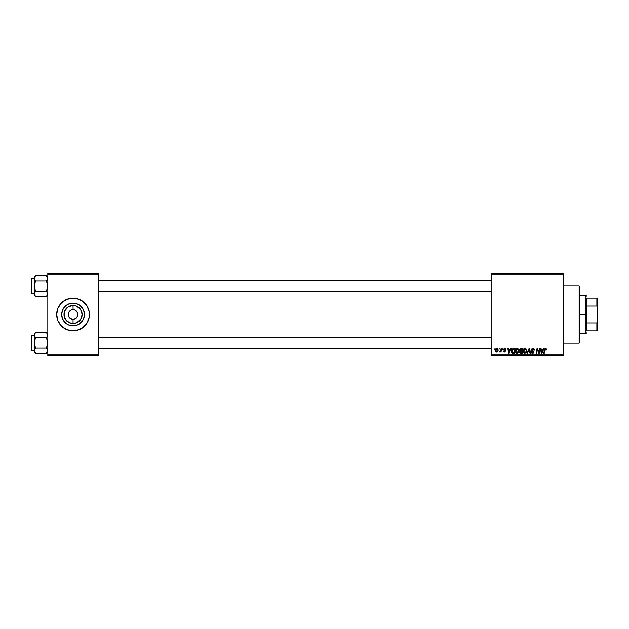 <?xml version="1.0" encoding="UTF-8"?>
<svg xmlns="http://www.w3.org/2000/svg" width="629" height="629" viewBox="0 0 629 629"><rect width="100%" height="100%" fill="white"/><g stroke="black" fill="none" stroke-linecap="round" stroke-linejoin="round"><path stroke-width="0.94" d="M69.088 311.85L71.226 310.089M69.677 317.873L69.088 317.15L70.401 318.471L73.058 319.273L72.429 319.233L73.058 319.273L73.058 323.558A9.058 9.058 0 0 1 64.001 314.5A9.058 9.058 0 0 1 73.058 305.442L73.058 309.727L72.123 309.814L73.058 309.727A4.773 4.773 0 0 0 68.278 314.5A4.773 4.773 0 0 0 73.058 319.273A4.773 4.773 0 0 1 68.278 314.5A4.773 4.773 0 0 1 73.058 309.727L72.429 309.767M73.986 309.814L73.058 309.727A4.773 4.773 0 0 1 77.831 314.5A4.773 4.773 0 0 1 73.058 319.273L73.679 319.233M73.058 325.861A11.361 11.361 0 0 1 61.689 314.5A11.361 11.361 0 0 1 73.058 303.139L77.406 304.004L81.086 306.465L83.555 310.152L84.42 314.5L83.555 318.848L81.086 322.535L77.406 324.996L73.058 325.861L68.71 324.996L65.023 322.535L62.554 318.848L61.689 314.5L62.554 310.152L65.023 306.465L68.71 304.004L73.058 303.139A11.361 11.361 0 0 1 84.42 314.5A11.361 11.361 0 0 1 73.058 325.861L75.276 325.641M69.858 298.445L76.251 298.445L82.147 300.89L86.668 305.403L89.106 311.308L89.106 317.692L86.668 323.597L82.147 328.11L76.251 330.555L73.058 330.87L66.792 329.62L61.477 326.074L57.931 320.766L56.689 314.5L57.931 308.234L61.477 302.926L66.792 299.38L73.058 298.13A16.37 16.37 0 0 0 56.689 314.5A16.37 16.37 0 0 0 73.058 330.87A16.37 16.37 0 0 1 56.689 314.5A16.37 16.37 0 0 1 73.058 298.13L75.189 298.272M77.737 315.428L76.431 317.873L73.986 319.186L75.708 318.471M77.469 312.676L74.882 310.089L77.021 311.85L77.831 314.5M73.058 309.727L73.679 309.767L73.058 309.727L73.058 305.442L76.518 306.134L80.583 309.468L82.116 314.5L80.583 319.532L76.518 322.866L71.289 323.385L66.65 320.908L64.174 316.269L64.685 311.033L68.026 306.968L73.058 305.442A9.058 9.058 0 0 1 82.116 314.5A9.058 9.058 0 0 1 73.058 323.558L73.058 319.273A4.773 4.773 0 0 0 77.831 314.5A4.773 4.773 0 0 0 73.058 309.727M491.147 273.576L563.45 273.576L563.45 274.26L491.147 274.26L491.147 354.74L563.45 354.74L563.45 273.576L491.147 273.576L491.147 274.26L491.147 273.576M515.269 351.312L516.071 349.111L517.895 348.639L518.972 350.235L518.335 352.72L516.543 353.396L515.348 352.059L515.269 351.312L516.92 353.435L518.335 352.72L518.988 350.605L517.352 348.537C515.953 348.875 515.261 349.795 515.269 351.312L515.348 352.059M510.827 348.6L510.245 349.905L510.827 348.6L511.369 348.6L509.152 353.38L508.546 353.38L507.886 348.6L508.389 348.6L508.546 349.905L510.245 349.905L508.546 349.905L508.389 348.6L507.886 348.6L508.546 353.38L509.152 353.38L511.369 348.6L510.827 348.6L511.369 348.6L509.152 353.38L508.546 353.38L507.886 348.6L508.389 348.6M546.522 349.59L545.547 348.537L546.397 349.001L546.475 350.031L545.98 350.094L545.815 349.189L545.099 349.276L544.289 353.38L543.786 353.38L544.698 348.961L545.547 348.537L544.376 349.881L543.786 353.38L544.289 353.38L545.508 349.095L546.475 350.031L545.437 349.103M531.45 349.944L531.89 348.914L533.109 348.545L534.092 348.969L534.43 350.156L533.172 349.119L532.024 349.559L532.079 350.314L533.927 352.02L533.557 353.105L532.323 353.419L531.206 351.949L532.527 352.877L533.431 352.083L531.757 350.856L531.45 349.944L533.439 352.201L532.614 352.877L531.206 351.949L532.598 353.435L533.935 352.169L531.953 349.897L532.92 349.095L534.43 350.156L532.952 348.537L531.481 349.653M527.527 353.38L526.992 353.38L529.075 348.6L529.712 348.6L530.444 353.38L529.94 353.38L529.311 349.284L527.527 353.38L526.992 353.38L527.527 353.38L529.311 349.284L529.94 353.38L530.444 353.38L529.712 348.6L529.075 348.6L529.712 348.6L530.444 353.38L529.94 353.38M523.21 351.312L524.012 349.111L525.828 348.639L526.905 350.235L526.276 352.72L524.484 353.396L523.289 352.059L523.21 351.312L524.853 353.435L526.276 352.72L526.929 350.605L525.286 348.537C523.894 348.875 523.194 349.795 523.21 351.312L523.21 351.312M494.504 349.284L495.117 348.6L494.504 349.284M519.672 350.086L520.498 348.718L522.958 348.6L522.149 353.38L520.348 353.325L519.64 352.554L520.269 351.053L519.672 350.086L520.269 351.053L519.609 352.216L520.269 353.294L522.149 353.38L522.958 348.6L521.048 348.6L522.958 348.6L522.149 353.38L520.269 353.294L519.609 352.216L520.269 351.053L519.672 350.086L521.048 348.6M543.503 348.6L542.921 349.905L543.503 348.6L544.046 348.6L541.828 353.38L541.215 353.38L540.563 348.6L541.066 348.6L541.223 349.905L542.921 349.905L541.223 349.905L541.066 348.6L540.563 348.6L541.215 353.38L541.828 353.38L544.046 348.6L543.503 348.6L544.046 348.6L541.828 353.38L541.215 353.38L540.563 348.6L541.066 348.6M538.904 352.649L539.572 348.6L540.075 348.6L539.257 353.38L538.731 353.38L537.37 349.323L536.702 353.38L536.199 353.38L537.009 348.6L537.528 348.6L538.904 352.649L539.061 351.517L538.904 352.649L537.528 348.6L537.009 348.6L536.199 353.38L536.702 353.38L537.37 349.323L538.731 353.38L539.257 353.38L540.075 348.6L539.572 348.6L540.075 348.6L539.257 353.38L538.731 353.38M503.302 351.084L504.458 351.705L504.977 351.226L503.554 349.543L504.725 348.537L505.409 348.702L505.905 349.779L504.89 348.993L504.049 349.449L505.409 350.801L505.016 351.996L503.483 351.705L503.302 351.084L504.387 351.697L504.977 351.273L503.554 349.441L504.725 348.537L503.554 349.543L504.977 351.226L504.458 351.705L503.302 351.084L504.434 352.138L505.472 351.147L504.049 349.504L504.702 348.977L505.409 349.685M512.934 348.686L515.025 348.6L514.215 353.38L511.912 353.034L511.377 351.713L511.715 349.842L512.839 348.718L511.361 351.422L512.415 353.317L514.215 353.38L515.025 348.6L513.61 348.6L515.025 348.6L514.215 353.38L513.028 353.38M496.973 348.537L495.432 350.683L495.786 349.284L496.973 348.537L498.003 349.181L498.074 350.675L497.484 351.792L496.328 352.106L495.432 350.683L496.588 352.138L498.16 349.921L497.413 348.623M499.096 349.284L499.709 348.6L499.096 349.284M500.826 350.227L501.124 348.6L501.627 348.6L501.038 352.075L500.535 352.075L500.66 351.359L499.52 352.012L500.873 349.991L499.52 352.012L500.66 351.359L500.535 352.075L501.038 352.075L501.627 348.6L501.124 348.6L501.627 348.6L501.038 352.075L500.535 352.075M502.445 349.284L503.058 348.6L502.445 349.284M491.147 355.424L563.45 355.424L563.45 274.26L491.147 274.26L491.147 355.424L491.147 354.74L563.45 354.74L563.45 355.424L491.147 355.424M76.251 330.555L70.92 330.728M47.82 273.576L98.289 273.576L98.289 274.26L47.82 274.26L47.82 354.74L98.289 354.74L98.289 273.576L47.82 273.576L47.82 274.26L47.82 273.576M47.82 355.424L98.289 355.424L98.289 274.26L47.82 274.26L47.82 355.424L47.82 354.74L98.289 354.74L98.289 355.424L47.82 355.424M73.058 330.87A16.37 16.37 0 0 0 89.42 314.5A16.37 16.37 0 0 0 73.058 298.13A16.37 16.37 0 0 1 89.42 314.5A16.37 16.37 0 0 1 73.058 330.87M82.501 320.814L79.364 323.951L82.501 320.814L83.555 318.848M79.364 305.049L82.501 308.186L79.364 305.049L77.406 304.004M68.71 304.004L65.023 306.465L62.554 310.152M66.745 323.951L63.608 320.814L66.745 323.951L68.71 324.996M77.021 317.15L77.469 316.324M68.647 316.324L68.647 312.676M72.123 319.186L70.401 318.471M520.765 353.372L519.609 352.216L519.861 351.383M520.93 353.38L520.269 353.294M519.68 349.944L519.774 349.535M519.79 349.488L520.159 348.946M520.262 348.867L520.765 348.631M520.553 349.339L522.361 349.158L522.094 350.77L521.04 350.77L520.238 349.732M521.433 349.158L520.167 350.101L522.094 350.77L522.361 349.158L520.946 349.189L520.167 350.101L521.189 349.166L520.592 349.315L520.214 350.392M520.387 352.751L520.891 352.822L520.104 352.193L521.748 352.822L520.104 352.193L520.6 352.806M520.175 351.831L520.332 352.712M521.991 351.328L521.748 352.822L521.991 351.328L520.38 351.525L520.104 352.193L520.38 351.525L521.991 351.328M520.175 349.96L520.718 350.754M521.189 351.328L520.765 351.367M526.709 349.535L526.905 350.235M526.78 351.721L526.882 351.265M523.855 349.299L523.587 349.708M525.435 352.727L526.434 350.581L525.883 352.35L524.735 352.869L526.025 352.161M525.168 352.845L523.705 351.367L524.358 352.743L525.883 352.35M524.161 349.763L523.705 351.367L525.254 349.095L524.429 349.441M525.655 349.181L526.434 350.581L525.663 349.181M523.705 351.179L523.737 351.784M524.555 349.347L523.902 350.259M529.476 350.534L529.311 349.284L528.942 350.188M529.311 349.284L528.91 350.251M529.075 348.6L526.992 353.38L529.075 348.6M534.43 350.156L533.935 350.211M533.809 349.512L532.92 349.095L533.935 350.062L533.769 349.457M531.961 349.779L532.747 349.111M531.953 349.897L533.927 352.303M532.079 350.314L533.935 352.169M533.911 352.429L533.73 352.908M533.109 353.364L532.456 353.435M532.315 353.419L531.591 353.058M531.772 353.207L531.23 352.334M531.206 352.059L531.702 351.902M531.702 352.012L532.614 352.877L531.717 352.185M532.614 352.877L533.439 352.201L532.614 352.877L533.439 352.201L533.148 351.705M533.423 352.35L532.393 351.281L533.25 351.776M531.513 349.52L531.969 348.851M533.329 351.092L532.928 350.864M545.98 350.094L545.508 349.095L544.863 349.999L544.289 353.38L543.786 353.38L544.399 349.755M546.027 349.677L545.508 349.095L546.027 349.677L545.508 349.095L544.863 349.999M541.593 352.853L541.294 350.463L541.593 352.853L541.986 351.878L541.593 352.853L541.467 351.666L541.593 352.853L542.646 350.463L541.986 351.878M541.294 350.463L542.646 350.463L541.294 350.463M537.96 351.249L537.37 349.323L536.702 353.38L536.199 353.38L537.009 348.6L537.528 348.6L538.526 351.344M537.551 350.031L537.425 349.559M537.685 350.447L537.37 349.323M539.572 348.6L539.061 351.517L539.572 348.6M505.118 349.095L505.409 349.842L504.702 348.977L504.049 349.504L505.472 351.147L504.324 352.13M504.702 348.977L504.151 349.81L505.472 351.147M503.798 351.021L504.458 351.705L503.813 351.155M504.293 351.69L504.93 350.943L503.554 349.543L504.521 350.636M504.458 351.705L504.93 350.943M505.905 349.716L504.725 348.537M508.916 352.853L508.617 350.463L508.916 352.853L509.309 351.878L508.916 352.853L508.79 351.666L508.916 352.853L509.97 350.463L509.309 351.878M508.617 350.463L509.97 350.463L508.617 350.463M511.408 352.004L511.361 351.422M511.424 350.707L511.715 349.85M512.839 348.718L513.61 348.6M513.083 352.822L513.807 352.822L512.462 352.735L513.083 352.822L512.462 352.735L511.857 351.454L512.179 350.038L511.92 352.012M511.967 352.193L512.611 352.783M512.454 349.63L512.187 350.031M513.421 349.181L512.627 349.465M513.602 349.166L514.428 349.158L513.807 352.822L514.428 349.158L513.547 349.166M511.88 351.084L512.297 352.649M511.864 351.642L511.857 351.454C511.833 350.046 512.47 349.284 513.791 349.158M518.776 349.535L518.964 350.235M517.714 353.246L517.14 353.427M516.197 353.254L515.756 352.893M515.277 351.061L515.332 350.612M517.502 352.727L518.493 350.581L517.227 352.845M517.942 352.35L516.936 352.877L515.764 351.367L516.668 352.845L518.084 352.161M516.22 349.763L515.764 351.367L517.313 349.095L516.495 349.441M517.722 349.181L518.493 350.581L517.73 349.181M515.851 350.62L515.804 351.784M516.613 349.347L515.969 350.259M498.16 349.921L498.121 350.447M497.971 351.029L497.641 351.619M495.526 351.359L495.44 350.951M495.77 349.315L496.077 348.922M496.438 351.682L495.927 350.55L496.674 351.697M497.374 351.179L497.665 349.976L496.611 351.705M496.745 351.69L497.209 351.414M497.649 350.259L497.295 349.071L496.305 349.386M495.99 350.149L495.998 351.21M495.927 350.691L496.973 348.977L497.665 349.976L496.839 348.993M499.929 352.13L500.66 351.359L499.858 352.138L500.079 351.564M501.124 348.6L500.873 349.991M526.371 351.289L526.434 350.581M541.467 351.666L541.538 352.256M508.79 351.666L508.861 352.256M518.43 351.289L518.477 350.322M63.608 308.186L66.745 305.049M69.591 322.866L71.289 323.385M76.518 306.134L74.82 305.615M579.136 343.143L579.82 342.467L579.82 286.533L579.136 285.857L579.136 343.143L579.136 285.857L563.45 285.857L579.136 285.857L579.82 286.533L579.82 342.467L579.136 343.143L563.45 343.143L579.136 343.143M47.427 333.802L47.718 335.815L46.428 337.742L47.82 335.147L46.428 332.544L35.57 332.544L46.428 332.544L47.82 333.936L46.428 332.544M47.718 350.062L46.986 348.757L47.82 350.738L47.434 352.075L47.718 350.062L46.428 348.136L47.82 342.939L46.428 337.742L47.82 335.147L46.428 337.742L35.57 337.742L46.428 337.742L47.718 341.586L47.718 344.299L46.428 348.136L35.57 348.136L34.281 350.054L34.178 351.941L35.57 353.333L34.178 350.738L35.57 348.136L46.428 348.136L47.82 350.738L46.428 353.333L35.57 353.333L34.281 351.422L35.57 353.333L46.428 353.333L47.82 351.941M31.859 350.447L31.859 335.438A0.409 0.409 0 0 0 31.45 335.847L31.45 350.038A0.409 0.409 0 0 0 31.859 350.447L34.178 350.447L31.859 350.447A0.409 0.409 0 0 1 31.45 350.038L31.45 335.847A0.409 0.409 0 0 1 31.859 335.438L31.859 350.447M34.178 335.438L31.859 335.438L34.178 335.438M34.178 333.936L34.178 335.147L35.57 332.544L34.178 333.936L34.281 344.291L35.57 348.136L34.178 342.939L34.178 350.738L35.57 348.136L34.281 350.054L34.178 351.941L35.57 353.333M34.281 334.471L34.178 342.939L35.57 337.742L34.178 335.147L34.564 333.81L34.178 335.147L35.012 337.12M35.57 332.544L35.027 333.142M34.281 335.815L34.178 335.147M35.57 348.136L34.281 350.054L34.564 352.075M34.571 349.394L34.281 350.054M35.57 337.742L35.012 337.128L35.57 337.742L34.281 341.586L34.281 351.407M35.012 337.128L34.571 336.491L35.012 337.128M47.427 336.491L46.428 337.742M491.147 337.521L98.289 337.521L491.147 337.521M98.289 291.479L491.147 291.479L98.289 291.479M47.427 276.917L47.82 278.262L46.986 276.288L47.82 278.262L46.986 280.243L47.82 278.262L46.428 275.667L35.57 275.667L46.428 275.667L47.82 277.059L46.428 275.667M46.428 291.258L46.986 291.872L46.428 291.258L47.82 286.061L46.428 280.864L46.986 280.243L46.428 280.864L35.57 280.864L46.428 280.864L46.986 280.243L46.428 280.864L47.718 284.709L47.718 287.414L46.428 291.258L35.57 291.258L34.281 293.169L34.178 295.064L35.57 296.456L34.178 293.853L35.57 291.258L46.428 291.258L47.82 293.853L46.428 296.456L35.57 296.456L34.281 294.537L35.57 296.456L46.428 296.456L47.82 295.064M31.859 293.562L31.859 278.553A0.409 0.409 0 0 0 31.45 278.962L31.45 293.153A0.409 0.409 0 0 0 31.859 293.562L34.178 293.562L31.859 293.562A0.409 0.409 0 0 1 31.45 293.153L31.45 278.962A0.409 0.409 0 0 1 31.859 278.553L31.859 293.562M34.178 278.553L31.859 278.553L34.178 278.553M47.427 292.509L46.986 291.872L47.82 293.853L47.434 295.19L47.82 293.853L46.986 291.88M47.718 293.185L47.434 292.516M34.178 277.059L34.178 278.262L35.57 275.667L34.178 277.059L34.281 287.414L35.57 291.258L34.178 286.061L34.178 293.853L35.57 291.258L34.281 293.169L34.178 295.064L35.57 296.456M34.281 278.938L35.012 280.243L34.178 278.262L34.178 286.061L35.57 280.864L35.012 280.243M47.427 279.606L47.82 278.262L46.428 280.864M34.178 278.262L35.027 276.265M35.57 291.258L34.281 293.169L34.564 295.19M34.571 292.509L34.281 293.169M35.57 280.864L34.281 284.701L34.281 294.529M46.428 348.136L46.986 348.757M34.178 350.738L34.281 350.062M47.718 334.471L47.718 335.815M34.178 293.853L34.281 293.185M34.281 277.593L35.012 276.288M47.718 277.593L47.718 278.938M586.637 298.13L586.637 306.064L586.637 298.13L596.866 298.13L586.637 298.13M586.637 314.5L586.637 306.064L586.637 322.936L586.637 314.5L585.953 314.5L586.637 314.5M579.82 295.402L585.953 295.402L585.953 314.5L585.953 295.402L586.637 296.086M579.82 314.5L585.953 314.5L579.82 314.5M586.637 330.87L586.637 322.936L586.637 330.87L597.55 330.87L597.55 321.317L596.866 322.936L586.637 322.936L596.866 322.936L596.866 330.87L596.866 322.936L597.55 321.317L597.55 330.87L586.637 330.87M579.82 333.598L585.953 333.598L585.953 314.5L585.953 333.598L586.637 332.914M597.55 298.13L596.866 298.13L596.866 306.064L597.55 307.683L597.55 321.317L597.55 298.13L597.55 307.683L596.866 306.064L596.866 298.13L597.55 298.13M586.637 306.064L596.866 306.064L586.637 306.064M98.289 348.395L491.147 348.395M98.289 337.482L491.147 337.482M491.147 280.605L98.289 280.605M491.147 291.518L98.289 291.518"/></g></svg>

